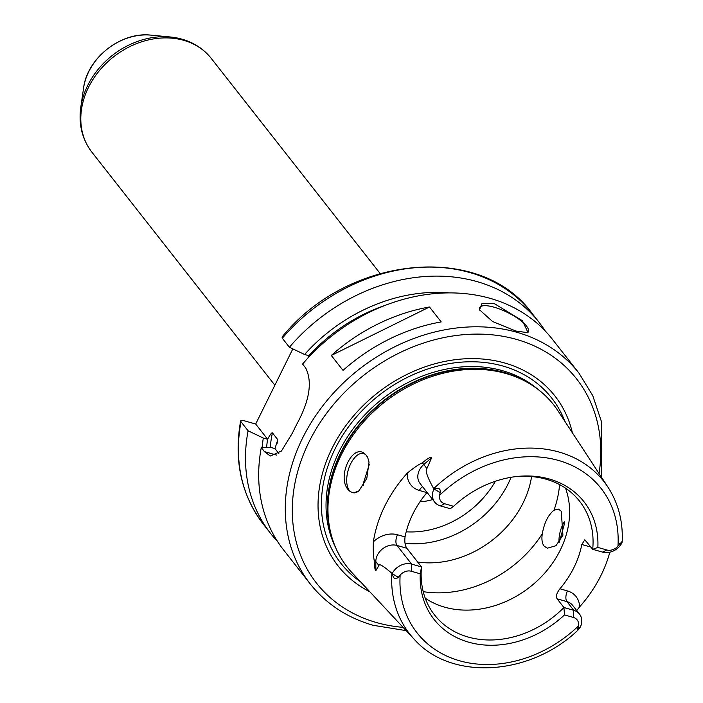 <?xml version="1.0" encoding="UTF-8"?>
<svg xmlns="http://www.w3.org/2000/svg" width="703" height="703" viewBox="0 0 703 703"><rect width="100%" height="100%" fill="white"/><g stroke="black" fill="none" stroke-linecap="round" stroke-linejoin="round"><path stroke-width="1.05" d="M432.67 499.552A51.504 41.82 -38.1 0 1 419.963 501.793M511.072 477.293A92.163 74.843 -38.1 0 1 502.091 494.358A92.163 74.843 -38.1 0 1 446.343 538.129A92.163 74.843 -38.1 0 1 405.016 543.261M531.582 476.564A92.163 74.843 -38.1 0 1 417.67 562.048M542.303 533.814C544.263 522.812 548.155 514.939 553.982 510.202L558.419 509.121L561.258 511.213L562.918 535.203L555.915 545.73L547.277 548.217L544.052 546.02C542.031 543.234 541.451 539.166 542.303 533.814A108.42 88.051 -38.1 0 1 423.224 591.654M559.008 542.549A20.325 10.22 105.9 0 1 564.606 521.31M369.242 464.569L363.504 482.856L363.618 485.158M353.846 492.882L350.727 491.845A20.325 10.22 -74.1 0 1 349.391 490.536A20.325 10.22 105.9 0 1 349.286 466.968A20.325 10.22 105.9 0 1 363.565 453.584A20.325 10.22 105.9 0 1 366.597 455.729A20.325 10.22 -74.1 0 1 367.695 457.512L369.031 462.161L366.799 478.392L358.908 490.879L353.846 492.882A20.325 10.22 -74.1 0 0 359.04 490.773M350.727 491.845C333.134 480.307 355.05 435.948 367.695 457.512M427.09 492.443L426.932 492.627A92.163 74.843 -38.1 0 0 405.042 536.907C404.462 541.837 405.06 545.625 406.852 548.27L396.993 545.458A15.615 12.68 141.9 0 0 375.824 561.592L375.815 570.669C374.892 569.694 374.348 566.231 374.181 560.3C373.337 555.739 373.065 549.579 373.363 541.828A125.872 102.216 -38.1 0 1 407.327 473.093C413.355 468.101 418.373 464.657 422.38 462.776C427.679 458.4 430.772 456.704 431.66 457.679L423.795 464.525A15.615 12.68 141.9 0 0 420.086 483.523L434.735 502.179A15.615 12.68 -38.1 0 1 433.883 489.165L434.103 489.068C438.786 487.495 440.799 488.655 440.148 492.539L439.612 495.272A10.194 8.278 141.9 0 0 444.656 503.752L440.412 505.905A15.615 12.68 -38.1 0 1 434.735 502.179M444.656 503.752L453.611 506.309A95.292 77.383 -38.1 0 1 515.281 476.678A95.292 77.383 -38.1 0 1 597.858 547.417L606.803 549.974A10.194 8.278 141.9 0 0 617.963 546.108L622.225 541.31C623.007 521.151 618.271 503.12 608.016 487.214A123.464 100.265 141.9 0 0 559.078 452.055A123.464 100.265 141.9 0 0 433.689 488.647C427.169 476.819 424.911 470.105 426.914 468.497L431.66 457.679M330.067 529.921L329.654 527.935A130.327 105.837 141.9 0 1 376.272 407.327A130.327 105.837 141.9 0 1 504.297 372.704A130.327 105.837 -38.1 0 1 519.886 378.574L521.723 379.453A131.303 106.628 -38.1 0 0 506.011 373.53A131.303 106.628 141.9 0 0 377.036 408.417A131.303 106.628 141.9 0 0 330.067 529.921A131.303 106.628 141.9 0 0 352.018 572.699L414.269 639.326C451.027 681.022 529.719 676.031 577.743 630.389L578.499 625.951A10.194 8.278 141.9 0 0 573.446 617.462L573.789 610.336A15.615 12.68 -38.1 0 1 579.465 614.062A15.615 12.68 -38.1 0 1 580.318 627.085L577.743 630.389M573.446 617.462L564.5 614.914A95.292 77.383 -38.1 0 1 468.725 642.199A95.292 77.383 -38.1 0 1 420.253 573.797L411.299 571.249A10.194 8.278 141.9 0 0 400.148 575.116L398.258 577.286C395.314 579.931 393.311 578.745 392.265 573.718L391.861 573.288C383.17 565.818 378.864 563.244 378.943 565.564L375.824 561.592A8.128 3.998 0 0 0 374.181 560.3M375.815 570.669L378.943 565.564M433.689 488.647L433.883 489.165M622.225 541.31L621.979 542.778A15.615 12.68 -38.1 0 1 602.559 552.127L592.699 549.315L597.858 547.417M514.192 476.819A92.163 74.843 141.9 0 1 546.099 479.209A92.163 74.843 141.9 0 1 579.588 501.213A92.163 74.843 141.9 0 1 592.699 549.315L584.808 539.799L581.812 544.5A92.163 74.843 -38.1 0 1 559.922 588.78C556.671 592.945 555.721 596.293 557.092 598.815L563.929 607.524L573.789 610.336L566.952 601.627L557.092 598.815M609.826 552.207A124.782 101.337 -38.1 0 1 579.562 606.935L576.697 610.538M521.723 379.453A131.303 106.628 -38.1 0 1 558.068 410.93L608.016 487.214M564.711 522.83L559.324 542.127M564.5 614.914L563.929 607.524A92.163 74.843 141.9 0 1 468.101 637.032A92.163 74.843 141.9 0 1 434.612 615.037A92.163 74.843 141.9 0 1 421.51 566.934L420.253 573.797M453.611 506.309L450.272 508.717L440.412 505.905M565.493 488.137A92.163 74.843 -38.1 0 1 539.394 578.736A92.163 74.843 -38.1 0 1 444.648 607.164A92.163 74.843 141.9 0 1 425.262 598.235M406.852 548.27L421.51 566.934L411.642 564.122L396.993 545.458A8.128 4.086 -74.1 0 1 397.503 534.763A23.744 19.28 141.9 0 0 373.363 541.828M392.221 573.472A15.615 12.68 -38.1 0 1 411.642 564.122L411.299 571.249M369.848 591.777A137.744 111.865 141.9 0 1 337.352 438.523A137.744 111.865 141.9 0 1 504.833 363.038A137.744 111.865 -38.1 0 1 572.374 432.776M276.982 443.839A149.08 121.065 -38.1 0 1 277.782 439.691L274.97 448.602L270.637 447.372L261.288 447.609L264.46 451.642L270.295 456.036L281.464 451.027L292.597 432.749A170.767 138.676 -38.1 0 1 297.184 423.461C309.628 400.288 312.492 381.834 305.752 368.091L302.589 364.049A170.767 138.676 141.9 0 1 490.246 298.38A170.767 138.676 -38.1 0 1 552.294 339.154L578.903 373.047A170.767 138.676 141.9 0 0 516.854 332.282A170.767 138.676 141.9 0 0 326.64 401A170.767 138.676 141.9 0 0 310.269 583.956C326.201 603.974 347.159 617.752 373.126 625.292L406.149 630.635M494.394 303.661L522.443 320.77L528.085 332.721L515.879 331.034L492.566 321.508L479.508 309.795L482.038 303.344L494.394 303.661M479.666 310.164A27.109 8.032 26.3 0 1 479.683 307.659A27.109 8.032 26.3 0 1 494.218 307.229A27.109 8.032 -153.7 0 1 518.919 319.224A27.109 8.032 -153.7 0 1 528.287 331.675A27.109 8.032 -153.7 0 1 527.03 332.906M261.288 447.609A170.767 138.676 141.9 0 0 283.661 550.054L310.269 583.956M343.02 370.393L331.298 355.463A170.767 138.676 -38.1 0 1 429.48 306.991L441.203 321.921A170.767 138.676 -38.1 0 0 343.02 370.393M292.826 348.881L255.681 424.032L267.641 439.27L263.317 438.039A156.655 127.217 141.9 0 0 262.114 447.583M263.317 438.039L248.097 430.798L241.015 421.782L240.637 420.825L243.774 420.64L255.681 424.032M277.782 439.691L272.413 432.846C271.666 432.494 270.075 434.639 267.641 439.27M449.322 292.887A156.655 127.217 141.9 0 0 304.61 354.488L308.942 355.718L307.844 358.135M304.61 354.488L289.39 347.247A170.767 138.676 -38.1 0 1 539.096 322.343A170.767 138.676 -38.1 0 1 545.291 331.06M277.465 541.336A170.767 138.676 -38.1 0 1 270.462 533.252A170.767 138.676 -38.1 0 1 248.097 430.798M289.39 347.247L282.316 338.231L282.044 337.045C347.941 255.374 480.518 241.999 532.022 313.327A170.767 138.676 141.9 0 0 282.316 338.231M274.97 448.602L278.845 453.54M331.298 355.463L429.48 306.991M495.378 481.247A85.379 69.342 -38.1 0 1 406.202 531.811M559.579 484.604A108.42 88.051 -38.1 0 1 553.982 510.202M391.861 573.288A123.464 100.265 141.9 0 0 414.269 639.326M407.327 473.093A23.744 19.28 141.9 0 0 419.392 490.474L426.932 492.627M405.042 536.907L397.503 534.763M419.392 490.474A8.128 4.086 105.9 0 1 422.582 486.696M422.38 462.776L426.914 468.497M617.963 546.108A116.97 94.984 141.9 0 0 558.551 460.456A116.97 94.984 141.9 0 0 439.612 495.272M400.148 575.116A116.97 94.984 141.9 0 0 459.551 660.767A116.97 94.984 141.9 0 0 578.499 625.951M606.803 549.974L602.559 552.127M619.659 543.7L622.014 542.628M581.812 544.5L589.351 546.644A8.128 4.086 105.9 0 1 589.861 545.704M589.351 546.644A23.744 19.28 141.9 0 0 590.898 547.022M579.562 606.935A23.744 19.28 141.9 0 0 567.462 590.933L559.922 588.78M579.465 614.062L572.629 605.353A15.615 12.68 141.9 0 0 566.952 601.627A8.128 4.086 -74.1 0 1 567.462 590.933M577.778 628.447L580.177 627.278M398.258 577.286L392.265 573.718M440.148 492.539L434.103 489.068M524.35 380.762A130.222 105.749 -38.1 0 0 503.946 372.405A130.222 105.749 141.9 0 0 373.636 409.172A130.222 105.749 141.9 0 0 330.709 532.786M335.806 547.98A130.222 105.749 141.9 0 1 364.549 415.174A130.222 105.749 141.9 0 1 502.619 370.718A130.222 105.749 -38.1 0 1 537.9 389.313M564.834 421.264A133.922 108.754 -38.1 0 0 503.023 366.07A133.922 108.754 141.9 0 0 344.277 432.916A133.922 108.754 141.9 0 0 360.446 581.724M599.044 473.514A165.346 134.273 141.9 0 0 516.512 339.408A165.346 134.273 141.9 0 0 309.092 441.809A165.346 134.273 141.9 0 0 376.571 622.568A165.346 134.273 141.9 0 0 403.091 627.357M266.604 447.468A151.795 123.271 -38.1 0 1 267.579 439.252M272.413 432.846A149.08 121.065 141.9 0 0 270.198 447.38M308.872 355.7A151.795 123.271 -38.1 0 1 385.226 305.339M241.015 421.782A170.767 138.676 141.9 0 0 263.388 524.236C241.234 495.009 233.651 460.544 240.637 420.825M264.46 451.642L276.587 455.096M83.56 88.147C87.137 58.05 120.986 31.477 151.066 35.15A56.398 45.8 141.9 0 0 83.56 88.147L80.775 107.357C78.446 124.369 82.163 139.317 91.908 152.191A75.898 61.636 141.9 0 1 99.185 70.88A75.898 61.636 141.9 0 1 183.72 40.335A75.898 61.636 141.9 0 1 211.295 58.454L380.112 273.476M181.638 39.096A74.878 60.81 141.9 0 0 170.398 36.995A74.878 60.81 141.9 0 0 80.775 107.357M601.504 477.267L601.302 421.185L592.761 395.648L578.903 373.047M539.096 322.343L532.022 313.327M270.462 533.252L263.388 524.236M151.066 35.15L170.398 36.995L182.103 39.192C194.081 42.655 203.808 49.078 211.295 58.454M274.864 385.218L91.908 152.191"/></g></svg>
